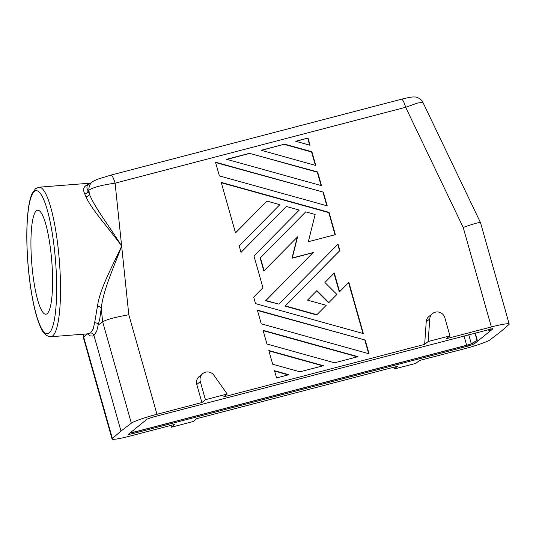 <?xml version="1.0" encoding="UTF-8"?>
<svg xmlns="http://www.w3.org/2000/svg" width="536" height="536" viewBox="0 0 536 536"><rect width="100%" height="100%" fill="white"/><g stroke="black" fill="none" stroke-linecap="round" stroke-linejoin="round"><path stroke-width="0.8" d="M322.84 365.853L268.898 350.866M323.429 365.693L268.804 350.517L272.683 364.225L299.999 371.817L323.429 365.693M87.194 333.7L83.683 337.057L83.382 334.189M394.215 367.1L394.074 369.063L415.849 363.375L419.373 360.527L464.303 348.795A22.827 2.124 -15.8 0 0 489.931 339.891L500.276 332.012L508.885 324.582A22.827 2.124 164.2 0 0 509.2 324.059L480.504 222.654L422.911 102.363L417.718 102.992L405.665 107.28A9.782 2.077 -104.6 0 0 401.43 99.24L110.858 175.125A9.782 2.077 75.4 0 1 115.099 183.165C101.552 185.088 92.829 187.439 88.936 190.226A9.782 9.501 -123.7 0 1 93.05 181.356L87.093 185.677L86.906 188.123L88.025 190.836A3.263 2.754 -24.1 0 1 84.748 193.905L86.001 196.906A3.263 2.62 -21.2 0 0 89.324 193.965C94.885 207.981 109.96 227.009 121.652 246.084C114.094 266.68 103.374 289.474 101.237 308.24A3.263 2.057 5.7 0 0 97.411 306.425L94.651 322.739C96.373 322.692 97.572 323.369 98.256 324.769L99.723 319.201L101.237 308.24L102.644 321.747L98.477 324.883M316.95 314.699L285.32 305.909L339.871 250.593L338.035 244.101L278.854 304.113L265.91 300.515L313.259 252.51L292.288 257.984L297.567 236.845L264.114 270.767L260.442 257.783L305.728 211.861L315.135 214.474L308.334 241.716L335.362 234.661L329.05 212.357L221.227 182.394L235.518 232.905L266.915 201.074L279.852 204.672L239.197 245.89L241.033 252.389L286.318 206.467L299.262 210.058L253.97 255.98L262.955 287.731L253.696 297.125L255.531 303.617L363.348 333.573L348.856 282.345L339.59 291.738L334.283 272.978L324.916 282.479L336.91 294.452L328.89 302.585L316.89 290.613L307.523 300.113L326.21 305.306L316.655 314.934L285.025 306.15L339.576 250.835L337.754 244.389M278.854 304.113L265.622 300.756L312.964 252.744L291.993 258.225L297.252 237.167M264.114 270.767L263.826 271.002L260.148 258.017L305.728 211.861M335.027 234.748L328.756 212.591L221.328 182.743M235.505 232.859L266.915 201.074M241.019 252.342L286.318 206.467M362.959 333.466L348.574 282.626M339.59 291.738L339.295 291.973L334.002 273.26M328.89 302.585L328.595 302.827L316.629 290.88M323.335 192.149L215.512 162.194L219.392 175.902L327.215 205.858L323.335 192.149L215.613 162.542M326.819 205.75L323.041 192.391M492.993 328.749L474.092 344.012L468.585 345.934L132.024 433.825L128.198 434.448L147.179 419.058L152.686 417.135L492.939 328.561M131.179 431.976L130.931 432.565A4.241 0.395 164.2 0 0 130.925 432.599A4.241 0.395 164.2 0 0 134.241 432.063L466.648 345.251A4.241 0.395 -15.8 0 0 471.278 343.683L477.315 340.3L475.157 332.923M477.315 340.3L472.169 343.469A5.219 0.489 -15.8 0 1 466.474 345.398L134.067 432.204A5.219 0.489 164.2 0 1 130.027 432.907M490.567 328.923L490.125 329.948L488.959 330.739L488.584 329.419M394.074 369.063L397.605 366.215L196.625 418.696L193.094 421.551L171.319 427.232L174.85 424.385L129.92 436.116A22.827 2.124 -15.8 0 1 112.071 439.011A22.827 2.124 -15.8 0 1 112.386 438.488L83.683 337.057L83.375 337.573L83.026 334.216M90.343 183.165L39.081 187.185A75.007 14.459 -94.5 0 1 58.953 255.927A75.007 14.459 -94.5 0 1 52.662 335.951A75.007 14.459 -94.5 0 1 50.826 336.742L88.742 333.767L90.51 332.977C92.199 332.977 93.338 333.781 93.927 335.389L120.995 431.058L131.347 423.179L102.644 321.747C106.617 319.51 115.334 317.178 128.808 314.759L121.652 246.084C112.634 265.963 100.038 288.107 97.411 306.425M321.104 185.55L317.319 172.183L249.756 153.41L226.909 159.38M250.051 153.175L226.614 159.293L321.493 185.657L317.614 171.949L249.756 153.41M89.117 184.203C83.851 185.697 82.397 188.933 84.748 193.905M120.995 431.058L112.386 438.488M86.001 196.906C91.897 210.012 108.667 227.947 121.652 246.084L115.099 183.165L405.665 107.28L463.191 227.431C473.643 223.746 479.412 222.152 480.504 222.654M51.168 254.62A52.18 10.063 -94.5 0 0 37.674 210.199A52.18 10.063 -94.5 0 0 32.354 269.816A52.18 10.063 -94.5 0 0 45.848 314.237A52.18 10.063 -94.5 0 0 51.168 254.62M93.05 181.356A9.782 9.501 -123.7 0 1 93.063 181.349L97.445 179.265L110.858 175.125M227.197 394.007L213.938 375.294A7.826 7.611 51.1 0 0 200.31 381.605L205.422 399.695L227.197 394.007L223.673 396.854L424.653 344.373L428.177 341.519L449.952 335.838L446.421 338.685L491.351 326.953L463.191 227.431M202.789 373.585L199.265 376.433A7.826 7.611 51.1 0 0 196.779 384.459L201.898 402.543L205.422 399.695M201.898 402.543L156.968 414.274A22.827 2.124 164.2 0 0 131.347 423.179M369.07 353.78L365.19 340.065L257.367 310.11L261.246 323.818L369.07 353.78M334.531 362.798L357.968 356.675L263.082 330.317L266.962 344.025L334.531 362.798M284.583 144.157L261.146 150.274L315.778 165.457L311.898 151.742L284.583 144.157L261.447 150.361M310.063 145.249L308.019 138.033L295.684 141.256L310.063 145.249M276.563 377.934L288.897 374.718L274.519 370.718L276.563 377.934M424.653 344.373L426.227 321.781A7.826 7.611 -128.9 0 1 428.988 316.441L432.519 313.594A7.826 7.611 -128.9 0 1 444.833 317.748L449.952 335.838M509.2 324.059A22.827 2.124 164.2 0 0 491.351 326.953M401.43 99.24L401.43 99.24C411.253 96.808 412.352 96.929 414.77 96.989C418.006 96.728 422.998 101.009 422.911 102.363M426.227 321.781L429.751 318.933A7.826 7.611 -128.9 0 1 432.519 313.594M429.751 318.933L428.177 341.519M365.19 340.065L257.468 310.458M90.51 332.977L93.15 329.07L94.651 322.739M315.382 165.343L311.604 151.983L284.288 144.392M357.378 356.829L263.183 330.658M288.301 374.872L274.62 371.066M308.019 138.033L295.986 141.337M309.667 145.142L307.724 138.275M368.674 353.666L364.895 340.306M170.816 425.437L171.319 427.232M112.071 439.011L83.375 337.573M477.04 340.367L474.95 332.977M489.643 329.144L488.959 330.739M89.324 193.965L88.936 190.226L88.025 190.836A78.276 16.422 -94.4 0 1 89.324 193.965M473.683 342.591L474.092 344.012M87.381 333.874L90.35 335.911L92.721 336.085L94.008 335.328L96.668 331.315L98.256 324.769M131.729 432.746L132.024 433.825M196.779 384.459L200.31 381.605M156.968 414.274L128.808 314.759M468.283 344.889L468.585 345.934M49.138 332.983A71.75 13.835 -94.5 0 0 54.699 251.773A71.75 13.835 -94.5 0 0 34.384 191.446A71.75 13.835 -94.5 0 0 28.823 272.663A71.75 13.835 -94.5 0 0 49.138 332.983M471.278 343.683L468.705 334.611M466.648 345.251L463.982 335.844M133.652 429.979L134.241 432.063M39.081 187.185L35.53 188.659L32.093 193.536C30.485 197.201 29.245 202.233 28.381 208.631C26.425 223.753 26.284 242.205 27.966 263.973C29.306 280.388 31.47 295.035 34.445 307.925C35.972 314.485 37.634 320.005 39.409 324.494C41.567 329.01 43.423 335.992 50.826 336.742"/></g></svg>
